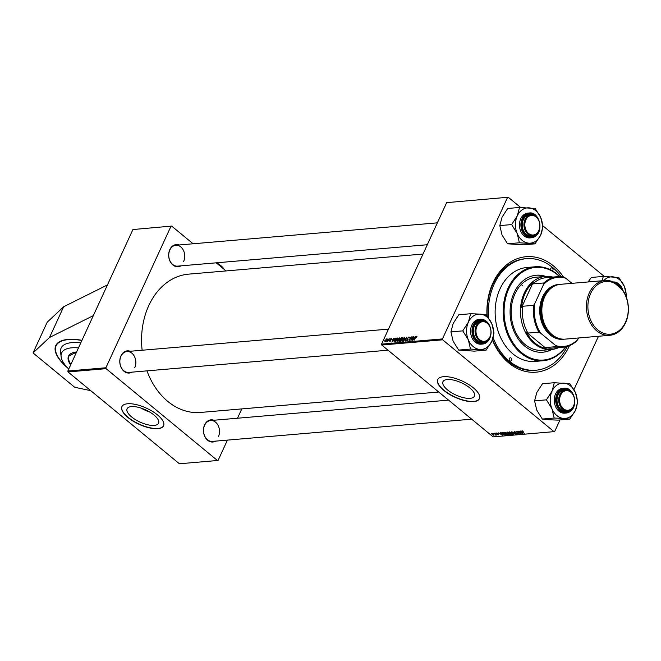 <?xml version="1.0" encoding="UTF-8"?>
<svg xmlns="http://www.w3.org/2000/svg" width="661" height="661" viewBox="0 0 661 661"><rect width="100%" height="100%" fill="white"/><g stroke="black" fill="none" stroke-linecap="round" stroke-linejoin="round"><path stroke-width="0.99" d="M68.033 368.301A49.112 19.029 24.7 0 1 55.772 345.596A49.112 19.029 24.7 0 1 68.009 339.424A49.112 19.029 24.7 0 1 81.972 340.299M131.423 406.589A17.31 6.709 -155.3 0 0 127.102 408.762A17.31 6.709 -155.3 0 0 135.522 419.694A17.31 6.709 -155.3 0 0 154.244 425.411A17.31 6.709 -155.3 0 0 158.566 423.238A17.31 6.709 -155.3 0 0 150.154 412.307A17.31 6.709 -155.3 0 0 131.423 406.589M141.28 408.176A17.31 6.709 -155.3 0 0 149.791 412.092M127.623 403.764A22.92 8.882 -155.3 0 0 121.913 406.647A22.92 8.882 -155.3 0 0 133.051 421.107A22.92 8.882 -155.3 0 0 157.839 428.675A22.92 8.882 -155.3 0 0 163.556 425.8A22.92 8.882 -155.3 0 0 152.418 411.332A22.92 8.882 -155.3 0 0 127.623 403.764M121.963 406.532A22.92 8.882 -155.3 0 0 133.274 420.966A22.92 8.882 -155.3 0 0 157.946 428.46A22.92 8.882 -155.3 0 0 163.606 425.684M447.274 379.513A17.31 6.709 -155.3 0 0 442.961 381.686A17.31 6.709 -155.3 0 0 451.372 392.617A17.31 6.709 -155.3 0 0 470.103 398.335A17.31 6.709 -155.3 0 0 474.416 396.154A17.31 6.709 -155.3 0 0 466.005 385.231A17.31 6.709 -155.3 0 0 447.274 379.513M443.481 376.687A22.92 8.882 -155.3 0 0 437.764 379.563A22.92 8.882 -155.3 0 0 448.902 394.03A22.92 8.882 -155.3 0 0 473.697 401.599A22.92 8.882 -155.3 0 0 479.407 398.723A22.92 8.882 -155.3 0 0 468.277 384.256A22.92 8.882 -155.3 0 0 443.481 376.687M437.822 379.455A22.92 8.882 -155.3 0 0 449.133 393.89A22.92 8.882 -155.3 0 0 473.797 401.384A22.92 8.882 -155.3 0 0 479.456 398.608M569.452 345.678A57.953 44.13 -94.9 0 1 569.328 345.943A57.953 44.13 -94.9 0 1 530.568 372.201A57.953 44.13 -94.9 0 1 492.371 339.961M486.992 315.818A57.953 44.13 -94.9 0 1 492.924 282.941A57.953 44.13 -94.9 0 1 563.577 277.133M561.321 276.761A55.987 42.635 85.1 0 0 552.695 267.556A55.987 42.635 85.1 0 0 526.346 258.658L525.074 258.773A55.987 42.635 85.1 0 0 492.949 284.114A55.987 42.635 85.1 0 0 487.231 316.123M492.544 339.506A55.987 42.635 85.1 0 0 534.642 370.334L535.906 370.226A55.987 42.635 85.1 0 0 567.287 346.43M423.015 254.047L188.625 274.141A69.413 52.855 85.1 0 0 148.791 305.564A69.413 52.855 85.1 0 0 142.132 350.239M215.693 441.118A11.13 8.477 -94.9 0 1 205.72 438.111A11.13 8.477 -94.9 0 1 204.604 424.874A11.13 8.477 -94.9 0 1 213.9 420.247M218.427 436.657A10.477 7.982 85.1 0 0 218.221 425.676A10.477 7.982 85.1 0 0 210.619 420.528A10.477 7.982 85.1 0 0 204.613 425.271A10.477 7.982 85.1 0 0 204.811 436.252A10.477 7.982 85.1 0 0 212.412 441.399L471.673 419.173M132.026 372.143A11.13 8.477 -94.9 0 1 122.054 369.127A11.13 8.477 -94.9 0 1 120.938 355.891A11.13 8.477 -94.9 0 1 130.242 351.264M134.761 367.673A10.477 7.982 85.1 0 0 134.563 356.692A10.477 7.982 85.1 0 0 126.962 351.545A10.477 7.982 85.1 0 0 120.946 356.287A10.477 7.982 85.1 0 0 121.153 367.268A10.477 7.982 85.1 0 0 128.755 372.424L388.015 350.198M180.916 265.854A11.13 8.477 -94.9 0 1 170.943 262.847A11.13 8.477 -94.9 0 1 169.827 249.61A11.13 8.477 -94.9 0 1 179.123 244.983M183.651 261.392A10.477 7.982 85.1 0 0 183.444 250.412A10.477 7.982 85.1 0 0 175.843 245.264A10.477 7.982 85.1 0 0 169.836 250.007A10.477 7.982 85.1 0 0 170.034 260.988A10.477 7.982 85.1 0 0 177.635 266.135L427.295 244.735M90.722 390.659L74.701 387.28L33.05 352.933L49.534 337.474L93.317 315.644L67.835 371.028L105.892 367.764L106.074 368.673L217.452 460.51L218.13 460.312L227.425 440.119M106.074 368.673L68.017 371.936L179.395 463.766L217.452 460.51M68.017 371.936L67.835 371.028M495.643 434.839L494.469 433.219L496.618 435.037L495.634 435.087L495.932 434.351M496.039 434.451L496.031 434.897M495.362 433.145L496.039 433.484L495.362 433.145M502.211 432.558L503.087 432.484L505.607 435.021L502.608 434.145L501.806 432.658L502.211 432.558M504.492 432.327L506.813 433.319L507.747 434.451L507.326 434.905L504.954 433.88L504.492 432.327L504.087 432.542M507.747 434.451L507.326 434.905L507.648 434.211M509.416 431.906L511.738 432.897L512.672 434.029L512.242 434.484L509.879 433.459L509.416 431.906L509.011 432.12M512.672 434.029L512.242 434.484L512.564 433.781M514.167 431.501L516.101 432.261L514.498 431.79L514.398 432.261L517.067 433.343L517.042 434.07L515.307 433.426L516.786 433.385L514.126 432.311L514.167 431.501L514.233 432.071M514.622 431.517L514.398 432.261M517.067 433.343L517.042 434.07L517.29 433.542M516.704 433.781L516.869 433.195M523.239 431.327L522.306 431.121L522.471 431.625L524.256 433.418L522.091 431.592L521.967 430.832L523.239 431.327M522.413 430.873L522.471 431.625M522.207 431.336L521.967 430.832M446.654 202.646L508.226 197.234L446.654 202.646L381.579 344.133L442.465 338.911L442.647 339.82L381.761 345.034L493.139 436.871L554.025 431.65L554.703 431.459L559.999 419.95M442.647 339.82L554.025 431.65M520.744 430.972L522.727 433.55L518.926 431.129L520.157 431.773L521.207 431.683L520.744 430.972M518.307 431.179L521.132 433.682L517.398 431.674L519.24 433.847L516.72 431.311L520.455 433.327L518.307 431.179M511.804 431.732L515.671 434.153L512.382 432.079L513.531 434.335L511.804 431.732M506.822 432.162L508.012 432.063L510.532 434.599L508.218 434.128L507.02 432.773M508.326 433.897L507.97 433.302M500.484 432.707L502.467 435.285L498.667 432.864L499.898 433.509L500.947 433.418L500.484 432.707M498.146 433.55L496.857 433.542L498.782 434.318L498.758 434.888L497.394 434.401L498.518 434.384L496.576 433.583L496.667 432.996L498.146 433.55M497.022 433.013L496.857 433.542M498.501 434.665L498.609 434.194M493.288 433.327L493.957 433.657L493.288 433.327M491.858 433.409L493.47 434.07L493.899 435.31L492.263 434.608L491.561 433.566M598.486 336.267L573.938 389.643M508.226 197.234L520.67 207.488M542.731 225.682L604.328 276.472M389.073 338.754L387.734 341.547L387.767 340.993L386.817 341.572L389.271 338.911M389.965 338.672L389.635 339.225L390.164 338.837M394.328 341.935L394.377 340.473L396.294 338.217L397.691 338.011L395.418 341.894L394.229 341.886M399.674 338.267L399.153 337.837L399.409 339.407L397.079 341.803L396.84 340.175L399.517 337.928M404.59 337.845L404.078 337.416L404.325 338.986L401.995 341.373L401.756 339.754L404.433 337.507M409.382 337.465L408.829 337.011L409.142 338.225L408.597 337.457L407.705 338.151L408.093 339.878L406.796 340.969L406.441 339.928L407.011 340.514L407.771 339.928L407.383 338.217L409.258 337.093M409.258 337.961L408.597 337.457M406.763 339.87L407.333 340.779M416.992 336.639L416.637 336.342L416.661 337.49L416.405 336.788L415.67 337.548L414.067 340.291L415.414 337.474L416.637 336.342L416.587 336.936M416.711 337.391L416.405 336.788M507.549 197.424L442.465 338.911M415.348 336.499L412.167 340.456L413.522 336.656L413.447 337.664L415.538 336.656M412.91 336.705L410.944 340.564L411.274 337.407L409.052 340.729L411.316 336.846L411.002 339.994L413.108 336.87M406.399 337.267L405.482 341.035L406.292 337.804L403.342 341.216L406.697 337.507M401.425 337.688L402.607 337.589L400.343 341.473L399.203 341.506L400.021 338.961L401.425 337.688L401.896 338.085M399.203 341.506L399.434 340.869M400.285 339.911L400.252 339.143M395.088 338.234L391.907 342.191L393.262 338.391L393.196 339.399L395.278 338.391M391.626 339.39L391.155 338.862L390.552 339.324L390.825 340.564L389.816 341.415L389.503 340.63L389.99 341.068L390.56 340.432L390.23 339.382L391.329 338.506L391.626 339.39L391.329 338.506L391.775 338.878M391.271 339.523L391.155 338.862M389.816 341.415L389.75 340.836M389.833 340.555L390.238 341.266M387.883 338.853L387.561 339.407L388.081 339.019M386.925 339.25L386.52 338.919L386.743 339.969L384.95 341.836L384.768 340.729L386.801 338.986M241.777 408.911L237.489 418.223M171.653 226.087L132.919 229.541L171.653 226.087L193.119 243.777M216.221 262.83L226.045 270.936M132.919 229.541L93.317 315.644M170.968 226.277L105.892 367.764M146.965 370.862A69.413 52.855 85.1 0 0 200.481 412.447L438.747 392.023M381.761 345.034L381.579 344.133M413.926 338.06L413.447 337.664M413.191 339.217L414.125 338.035L413.29 338.11L412.588 340.018L413.381 339.366M403.036 340.448L404.028 338.994L403.846 337.87L402.045 339.771L402.21 340.927L403.243 340.622M402.532 341.192L401.962 340.861L402.433 341.25M404.565 338.316L403.846 337.87M400.293 341.043L401.004 339.837L399.508 340.63L400.492 341.208M400.244 341.481L399.508 340.63M401.268 339.382L402.028 338.068L400.326 338.944L401.467 339.547M401.235 339.944L400.326 338.944M398.112 340.869L399.112 339.415L398.93 338.292L397.129 340.192L397.294 341.349L398.319 341.043M397.616 341.613L397.046 341.283L397.509 341.671M399.641 338.738L398.93 338.292M393.667 339.795L393.196 339.399M392.94 340.952L393.865 339.779L393.031 339.845L392.328 341.754L393.121 341.101M397.377 338.548L396.815 338.085M395.377 341.464L397.112 338.49L394.675 340.473L394.567 341.473L395.575 341.63M395.113 341.919L394.534 341.448L395.104 341.919M390.866 340.465L390.147 339.87M385.074 340.704L385.123 341.481L386.421 340.043L386.363 339.267L385.074 340.704L385.38 341.687M386.627 340.208L386.363 339.267M521.876 432.757L521.389 431.988L520.554 432.054L522.248 433.286L522.025 432.443M512.358 433.492L509.474 432.352L509.672 431.906M511.903 434.194L512.192 433.864L510.218 433.467L509.862 431.939M509.92 434.327L509.135 433.533L508.259 433.723L510.028 434.095L509.771 434.657M508.788 433.244L508.259 433.723M508.846 433.236L507.995 432.385L507.127 432.476L508.193 433.294L508.953 433.005M507.284 432.12L507.227 432.988M507.441 433.922L504.55 432.773L504.756 432.327M506.979 434.616L507.276 434.285L505.301 433.889L504.946 432.36M501.625 434.5L501.137 433.723L500.294 433.798L501.996 435.029L501.765 434.178M504.872 435.078L505.128 434.533L503.071 432.806L502.162 433.021L502.385 432.542M502.831 432.501L502.93 434.137L505.004 434.748M495.957 434.376L495.634 435.087M492.222 433.434L492.569 434.583L493.635 435.078L493.998 434.583M493.635 435.078L492.115 433.418M33.05 352.933L47.179 322.221L63.663 306.762L107.437 284.932M49.534 337.474L63.663 306.762M68.761 369.028A40.718 15.781 24.7 0 1 66.414 366.574A40.718 15.781 24.7 0 1 61.192 357.312A40.718 15.781 24.7 0 1 78.485 347.893M61.192 357.312L60.515 351.412A43.221 16.748 24.7 0 1 80.782 342.885M552.489 270.886A1.636 1.248 85.1 0 0 551.671 267.837A1.636 1.248 85.1 0 0 550.613 269.878M511.077 358.039A1.636 1.248 85.1 0 0 509.813 360.782A1.636 1.248 85.1 0 0 511.077 358.039M545.689 276.397A38.635 29.423 85.1 0 0 536.286 275.224A38.635 29.423 85.1 0 0 510.722 303.977A38.635 29.423 85.1 0 0 524.702 346.075A38.635 29.423 85.1 0 0 542.879 352.206A38.635 29.423 85.1 0 0 551.952 349.454M545.259 276.43A38.635 29.423 85.1 0 0 536.071 275.24M559.594 276.645A46.493 35.405 85.1 0 0 557.496 274.778A46.493 35.405 85.1 0 0 508.937 288.444A46.493 35.405 85.1 0 0 521.678 352.652A46.493 35.405 85.1 0 0 565.609 346.843M565.973 346.769A47.146 35.901 -94.9 0 1 543.185 360.724A47.146 35.901 -94.9 0 1 521 353.238A47.146 35.901 -94.9 0 1 503.938 301.87A47.146 35.901 -94.9 0 1 535.129 266.78A47.146 35.901 -94.9 0 1 557.322 274.265A47.146 35.901 -94.9 0 1 559.966 276.653M535.129 266.78L527.098 267.465A47.146 35.901 85.1 0 0 495.907 302.556A47.146 35.901 85.1 0 0 512.961 353.924A47.146 35.901 85.1 0 0 535.154 361.418L543.185 360.724M493.123 337.68A55.987 42.635 85.1 0 0 509.557 361.327A55.987 42.635 85.1 0 0 535.906 370.226M558.851 347.554A36.669 27.927 -94.9 0 1 551.596 349.487L542.293 350.289A36.669 27.927 -94.9 0 1 525.032 344.464A36.669 27.927 -94.9 0 1 511.763 304.506A36.669 27.927 -94.9 0 1 536.03 277.215L545.333 276.422A36.669 27.927 -94.9 0 1 552.811 277.091M521.24 284.552A36.669 27.927 -94.9 0 1 522.669 285.668M526.346 258.658A55.987 42.635 85.1 0 0 488.644 318.073M542.673 352.222A38.635 29.423 85.1 0 0 551.522 349.495M622.563 289.849A9.824 7.478 85.1 0 0 619.787 285.973A9.824 7.478 85.1 0 0 618.018 284.883M616.878 283.999A10.477 7.982 -94.9 0 1 619.613 285.461A10.477 7.982 -94.9 0 1 622.811 290.212M616.539 283.767A11.13 8.477 -94.9 0 1 617.308 284.139M588.075 281.958L591.347 277.455L603.187 276.438L602.419 280.727M626.322 297.153L626.545 295.698L624.372 286.453L618.812 277.496L603.187 276.438M603.741 280.611A17.715 13.493 -94.9 0 1 612.689 276.827A17.715 13.493 -94.9 0 1 624.372 286.453A17.715 13.493 -94.9 0 1 626.116 296.591M626.454 295.905A20.334 15.484 85.1 0 0 626.454 295.475M536.129 216.99A9.824 7.478 85.1 0 0 525.867 219.873A9.824 7.478 85.1 0 0 528.56 233.44A9.824 7.478 85.1 0 0 538.814 230.557A9.824 7.478 85.1 0 0 536.129 216.99M527.883 234.027A10.477 7.982 -94.9 0 1 524.09 222.608A10.477 7.982 -94.9 0 1 531.023 214.808A10.477 7.982 -94.9 0 1 535.955 216.478A10.477 7.982 -94.9 0 1 539.748 227.888A10.477 7.982 -94.9 0 1 532.816 235.688A10.477 7.982 -94.9 0 1 527.883 234.027M535.005 243.843L523.165 244.859L507.549 243.793L519.389 242.785L535.005 243.843L540.64 235.134L542.888 226.715L540.706 217.469L535.146 208.521L519.529 207.455L517.282 215.874A17.715 13.493 -94.9 0 1 522.256 209.744A17.715 13.493 -94.9 0 1 529.031 207.843A17.715 13.493 -94.9 0 1 540.706 217.469A17.715 13.493 -94.9 0 1 540.64 235.134A17.715 13.493 -94.9 0 1 528.891 243.165A17.715 13.493 -94.9 0 1 517.208 233.54L519.389 242.785M535.344 234.903A11.13 8.477 -94.9 0 1 534.865 235.258A11.13 8.477 -94.9 0 1 523.264 230.408A11.13 8.477 -94.9 0 1 526.437 215.461A11.13 8.477 -94.9 0 1 533.65 215.155M531.023 214.808L529.337 214.957A10.477 7.982 85.1 0 0 526.263 216.073A10.477 7.982 85.1 0 0 522.62 228.169A10.477 7.982 85.1 0 0 531.122 235.837L532.816 235.688M535.104 236.448A12.443 9.477 -94.9 0 1 531.461 237.778L535.179 236.423C544.143 231.135 539.293 211.421 529.337 212.982L527.899 213.106A12.443 9.477 85.1 0 0 524.256 214.437A12.443 9.477 85.1 0 0 519.926 228.797A12.443 9.477 85.1 0 0 530.023 237.902L531.461 237.778A12.443 9.477 -94.9 0 1 521.364 228.673A12.443 9.477 -94.9 0 1 525.693 214.313A12.443 9.477 -94.9 0 1 529.337 212.982A12.443 9.477 -94.9 0 1 539.475 222.278M507.549 243.793L501.988 234.845L499.807 225.599L502.054 217.18L507.689 208.471L519.529 207.455M499.807 225.599L511.647 224.583L517.208 233.54A17.715 13.493 85.1 0 1 517.282 215.874L511.647 224.583M542.797 226.921A20.334 15.484 85.1 0 0 542.797 226.492M511.746 224.376A20.334 15.484 85.1 0 0 511.738 224.806M563.337 408.705A9.824 7.478 85.1 0 0 573.591 405.821A9.824 7.478 85.1 0 0 570.906 392.254A9.824 7.478 85.1 0 0 560.644 395.138A9.824 7.478 85.1 0 0 563.337 408.705M570.732 391.742A10.477 7.982 -94.9 0 1 574.525 403.16A10.477 7.982 -94.9 0 1 567.592 410.952A10.477 7.982 -94.9 0 1 562.66 409.291A10.477 7.982 -94.9 0 1 558.867 397.872A10.477 7.982 -94.9 0 1 565.799 390.081A10.477 7.982 -94.9 0 1 570.732 391.742M487.24 323.27A9.824 7.478 85.1 0 0 476.986 326.154A9.824 7.478 85.1 0 0 479.671 339.721A9.824 7.478 85.1 0 0 489.933 336.837A9.824 7.478 85.1 0 0 487.24 323.27M479.002 340.308A10.477 7.982 -94.9 0 1 475.209 328.889A10.477 7.982 -94.9 0 1 482.142 321.097A10.477 7.982 -94.9 0 1 487.074 322.758A10.477 7.982 -94.9 0 1 490.859 334.177A10.477 7.982 -94.9 0 1 483.926 341.968A10.477 7.982 -94.9 0 1 479.002 340.308M575.417 410.398A17.715 13.493 -94.9 0 1 570.443 416.529A17.715 13.493 -94.9 0 1 563.668 418.43L569.782 419.107L575.417 410.398L577.664 401.979L575.483 392.733L569.922 383.785L554.306 382.719L552.059 391.138L546.424 399.847L551.985 408.804L554.166 418.049L563.668 418.43A17.715 13.493 -94.9 0 1 551.985 408.804A17.715 13.493 -94.9 0 1 552.059 391.138A17.715 13.493 -94.9 0 1 563.808 383.107A17.715 13.493 -94.9 0 1 575.483 392.733A17.715 13.493 85.1 0 1 575.417 410.398M570.121 410.167A11.13 8.477 -94.9 0 1 569.642 410.522A11.13 8.477 -94.9 0 1 558.041 405.672A11.13 8.477 -94.9 0 1 561.214 390.725A11.13 8.477 -94.9 0 1 568.427 390.42M565.799 390.081L564.114 390.221A10.477 7.982 85.1 0 0 561.04 391.345A10.477 7.982 85.1 0 0 557.397 403.433A10.477 7.982 85.1 0 0 565.899 411.101L567.592 410.952M569.881 411.712A12.443 9.477 -94.9 0 1 566.237 413.042L569.956 411.687C578.92 406.399 574.07 386.685 564.114 388.247L562.676 388.371A12.443 9.477 85.1 0 0 559.032 389.701A12.443 9.477 85.1 0 0 554.703 404.061A12.443 9.477 85.1 0 0 564.8 413.166L566.237 413.042A12.443 9.477 -94.9 0 1 556.141 403.937A12.443 9.477 -94.9 0 1 560.47 389.577A12.443 9.477 -94.9 0 1 564.114 388.247A12.443 9.477 -94.9 0 1 574.252 397.542M554.166 418.049L542.326 419.057L548.448 419.735L557.942 420.123L569.782 419.107M542.326 419.057L536.765 410.109L534.584 400.863L546.424 399.847M534.584 400.863L536.839 392.444L542.466 383.735L554.306 382.719M546.523 399.649A20.334 15.484 85.1 0 0 546.515 400.07M577.574 402.185A20.334 15.484 85.1 0 0 577.574 401.764M486.124 350.132L474.284 351.14L458.668 350.082L453.107 341.126L450.926 331.88L453.173 323.46L458.808 314.752L470.649 313.735L468.393 322.155L462.766 330.872L468.327 339.82L470.5 349.066L486.124 350.132L491.751 341.415L494.007 332.995L491.825 323.75A17.715 13.493 -94.9 0 1 493.602 332.706A17.715 13.493 -94.9 0 1 491.751 341.415A17.715 13.493 -94.9 0 1 480.002 349.454A17.715 13.493 -94.9 0 1 468.327 339.82A17.715 13.493 -94.9 0 1 468.393 322.155A17.715 13.493 -94.9 0 1 480.142 314.124L470.649 313.735M493.907 333.202A20.334 15.484 85.1 0 0 493.907 332.987A20.334 15.484 85.1 0 0 493.907 332.78M486.455 341.183A11.13 8.477 -94.9 0 1 477.721 341.159A11.13 8.477 -94.9 0 1 473.268 331.062A11.13 8.477 -94.9 0 1 484.769 321.436M482.142 321.097L480.448 321.238A10.477 7.982 85.1 0 0 473.342 331.136A10.477 7.982 85.1 0 0 482.241 342.117L483.926 341.968M490.983 333.177A12.443 9.477 -94.9 0 1 482.58 344.059C487.826 343.042 490.669 339.118 491.106 332.293C490.421 324.047 486.868 319.701 480.448 319.271L479.01 319.387A12.443 9.477 85.1 0 0 470.574 331.136A12.443 9.477 85.1 0 0 481.142 344.183L482.58 344.059A12.443 9.477 -94.9 0 1 472.012 331.012A12.443 9.477 -94.9 0 1 480.448 319.271A12.443 9.477 -94.9 0 1 490.586 328.558M486.356 315.016L480.142 314.124A17.715 13.493 85.1 0 1 491.825 323.75L486.356 315.016A20.334 15.484 85.1 0 0 486.075 314.785M458.668 350.082L470.5 349.066M450.926 331.88L462.766 330.872M462.857 330.665A20.334 15.484 85.1 0 0 462.857 331.087M557.281 276.711A35.364 26.927 -94.9 0 1 564.106 277.256L565.75 278.223A34.703 26.432 85.1 0 0 543.573 284.47L543.863 282.958A35.364 26.927 -94.9 0 1 557.281 276.711L546.292 277.653A35.364 26.927 85.1 0 0 532.865 283.9L533.08 282.553A36.016 27.423 85.1 0 0 525.14 293.344A36.016 27.423 85.1 0 0 521.521 307.687L522.578 306.274A35.364 26.927 85.1 0 0 527.891 333.045L526.379 332.186A36.016 27.423 85.1 0 0 546.168 348.496L545.499 347.562A35.364 26.927 85.1 0 0 552.332 348.116L563.321 347.174A35.364 26.927 -94.9 0 1 556.496 346.62L555.703 345.579A34.703 26.432 85.1 0 0 577.871 339.341L578.499 337.986M551.596 349.487A36.669 27.927 -94.9 0 1 524.999 331.467A36.669 27.927 -94.9 0 1 524.289 293.021A36.669 27.927 -94.9 0 1 545.333 276.422M533.08 282.553L521.521 307.687M526.379 332.186L546.168 348.496M522.578 306.274L533.576 305.332L534.708 303.746A34.703 26.432 85.1 0 0 540.524 333.07L555.703 345.579M543.573 284.47L534.708 303.746M532.865 283.9L543.863 282.958M540.524 333.07L538.889 332.103A35.364 26.927 -94.9 0 1 533.576 305.332M527.891 333.045L538.889 332.103M545.499 347.562L556.496 346.62M577.871 339.341L576.739 340.927A35.364 26.927 -94.9 0 1 563.321 347.174M571.947 283.338L565.75 278.223M597.891 330.004A26.457 20.144 85.1 0 0 625.521 322.221A26.457 20.144 85.1 0 0 618.275 285.692A26.457 20.144 85.1 0 0 590.645 293.467A26.457 20.144 85.1 0 0 597.891 330.004M618.002 284.866A27.506 20.945 -94.9 0 1 627.95 314.834A27.506 20.945 -94.9 0 1 609.756 335.301A27.506 20.945 -94.9 0 1 596.809 330.938A27.506 20.945 -94.9 0 1 586.861 300.97A27.506 20.945 -94.9 0 1 605.055 280.504A27.506 20.945 -94.9 0 1 618.002 284.866M553.72 286.453A26.845 20.441 85.1 0 0 540.715 308.505A26.845 20.441 85.1 0 0 550.803 334.35A26.845 20.441 85.1 0 0 558.157 338.176M564.13 339.184A27.506 20.945 -94.9 0 1 550.134 334.937A27.506 20.945 -94.9 0 1 540.293 304.3A27.506 20.945 -94.9 0 1 559.437 284.445M551.877 334.449A26.192 19.946 -94.9 0 1 551.059 333.805A26.192 19.946 -94.9 0 1 548.167 291.195M609.756 335.301L565.188 339.126A27.506 20.945 -94.9 0 1 552.241 334.755A27.506 20.945 -94.9 0 1 542.293 304.787A27.506 20.945 -94.9 0 1 560.487 284.321L605.055 280.504M217.262 263.689L220.898 265.705L223.881 269.143M221.485 267.176A18.987 7.362 24.7 0 1 222.65 268.085A18.987 7.362 24.7 0 1 223.707 269.01M221.84 267.465L223.426 268.771M216.601 262.797A14.41 5.585 24.7 0 1 220.898 265.705A14.41 5.585 24.7 0 1 224.253 269.457M408.134 339.787L407.465 339.242M395.402 341.894L394.931 341.506M76.569 352.049L69.025 355.949A32.744 12.691 -155.3 0 0 70.901 364.376M70.636 364.955A33.133 12.84 24.7 0 1 76.61 351.958M81.898 340.465A48.716 18.88 -155.3 0 0 61.861 362.063A48.716 18.88 -155.3 0 0 66.778 366.971M623.05 290.567L613.325 281.95A12.443 9.477 -94.9 0 1 622.885 290.319M622.654 289.782A12.047 9.171 85.1 0 0 614.102 282.313M538.988 220.799A12.047 9.171 85.1 0 0 526.09 214.643A12.047 9.171 85.1 0 0 522.661 230.821A12.047 9.171 85.1 0 0 535.212 236.076A12.047 9.171 85.1 0 0 539.649 228.433M539.872 226.897A12.443 9.477 -94.9 0 1 535.228 236.365M574.649 402.161A12.443 9.477 -94.9 0 1 570.005 411.629M573.765 396.063A12.047 9.171 85.1 0 0 560.867 389.907A12.047 9.171 85.1 0 0 557.438 406.085A12.047 9.171 85.1 0 0 569.989 411.34A12.047 9.171 85.1 0 0 574.426 403.697M490.107 327.079A12.047 9.171 85.1 0 0 479.803 319.784A12.047 9.171 85.1 0 0 472.565 331.012A12.047 9.171 85.1 0 0 480.77 343.53A12.047 9.171 85.1 0 0 490.759 334.714M406.763 340.456L407.226 340.845M399.484 341.059L400.012 341.497M400.285 339.382L400.847 339.845M514.208 431.914L514.407 431.493M512.184 434.046L512.407 433.55M506.979 432.583L507.185 432.129M507.26 434.467L507.491 433.971M55.921 345.265C54.037 349.826 55.962 355.403 61.713 361.997L67.067 367.293M437.367 222.84L175.843 245.264M448.571 400.128L210.619 420.528M126.962 351.545L388.486 329.12"/></g></svg>
